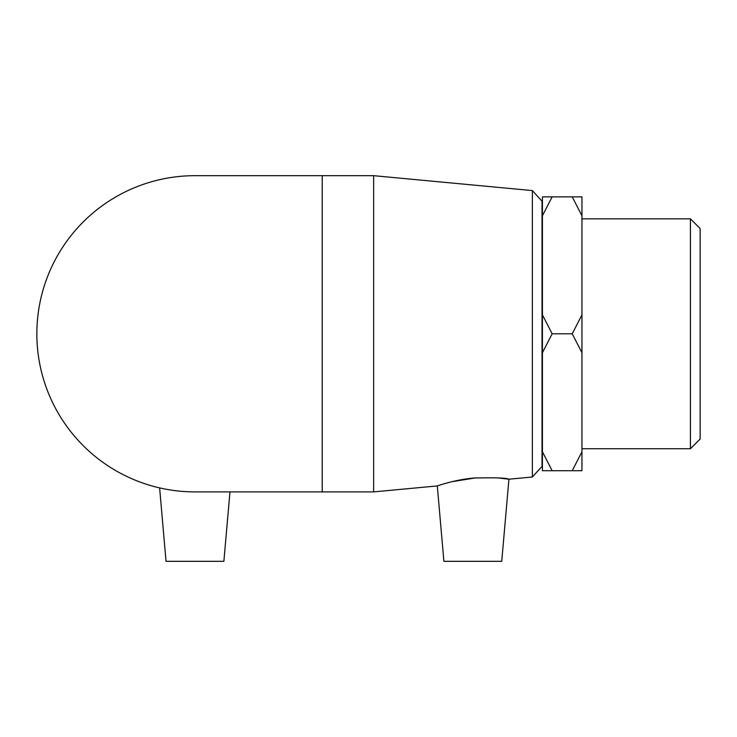 <?xml version="1.0" encoding="UTF-8"?>
<svg xmlns="http://www.w3.org/2000/svg" width="737" height="737" viewBox="0 0 737 737"><rect width="100%" height="100%" fill="white"/><g stroke="black" fill="none" stroke-linecap="round" stroke-linejoin="round"><path stroke-width="1.11" d="M581.954 451.79L572.234 470.722L552.142 470.722L542.423 451.79L542.423 352.728L552.142 333.797L542.423 314.856L542.423 215.794L552.142 196.862L572.234 196.862L581.954 215.794L581.954 314.856L572.234 333.797L581.954 352.728L581.954 470.722L572.234 470.722M572.234 333.797L552.142 333.797M581.954 215.794L581.954 196.862L572.234 196.862M552.142 196.862L542.423 196.862L542.423 215.794M542.423 451.79L542.423 470.722L552.142 470.722M581.954 352.728L581.954 314.856M542.423 314.856L542.423 352.728M532.363 477.005L542.036 466.374L542.036 201.21L532.363 190.579L532.363 477.005L508.926 479.207L497.696 477.871M437.299 485.932C436.894 486.107 454.361 479.713 473.928 478.018C495.31 477.548 506.973 477.944 508.926 479.207L501.74 561.318L443.895 561.318L437.299 485.932L373.641 491.901L373.641 175.682L194.964 175.682M475.641 477.871L452.002 481.685M690.431 448.741L700.15 439.022L700.15 228.562L690.431 218.843L690.431 448.741L581.954 448.741M194.955 175.682A158.114 158.114 0 0 0 36.85 333.797A158.114 158.114 0 0 0 194.955 491.901M373.641 491.901L322.226 491.901L322.226 175.682M159.616 487.903L166.037 561.318L223.882 561.318L229.962 491.901M532.363 190.579L373.641 175.682M690.431 218.843L581.954 218.843M322.226 491.901L194.964 491.901"/></g></svg>
